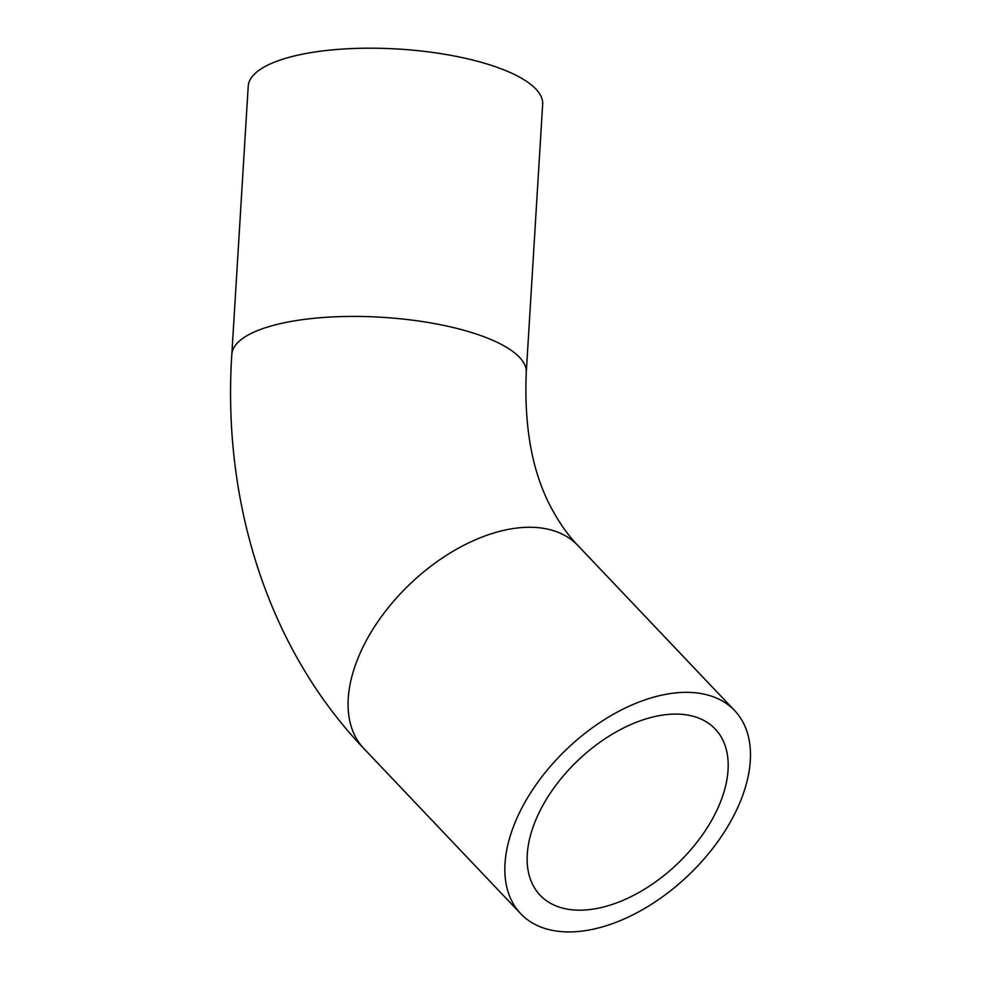 <?xml version="1.0" encoding="UTF-8"?>
<svg xmlns="http://www.w3.org/2000/svg" width="981" height="981" viewBox="0 0 981 981"><rect width="100%" height="100%" fill="white"/><g stroke="black" fill="none" stroke-linecap="round" stroke-linejoin="round"><path stroke-width="1.47" d="M704.419 720.753A120.712 71.723 -43.5 0 1 715.198 729.006A120.712 71.723 -43.5 0 1 677.049 864.151A120.712 71.723 -43.5 0 1 540.126 895.261A120.712 71.723 -43.5 0 1 570.268 768.16A120.712 71.723 -43.5 0 1 704.419 720.753M533.872 923.795A147.506 87.64 136.5 0 0 697.785 865.867A147.506 87.64 136.5 0 0 734.622 710.563A147.506 87.64 136.5 0 0 567.312 748.589A147.506 87.64 136.5 0 0 520.703 913.703A147.506 87.64 136.5 0 0 533.872 923.795M526.27 372.486L542.665 104.256A147.506 46.291 -176.5 0 0 398.274 49.05A147.506 46.291 -176.5 0 0 248.218 86.254L231.81 354.472A147.506 46.291 -176.5 0 1 339.095 316.655A147.506 46.291 -176.5 0 1 503.13 345.361A147.506 46.291 -176.5 0 1 526.27 372.486C523.903 429.494 532.977 475.957 553.48 511.874C560.764 524.933 568.894 536.129 577.858 545.485A147.506 87.64 136.5 0 0 564.688 535.405A147.506 87.64 136.5 0 0 400.775 593.321A147.506 87.64 136.5 0 0 363.939 748.638L520.703 913.703M577.858 545.485L734.622 710.563M363.939 748.638C268.389 648.723 222.147 502.861 231.81 354.472"/></g></svg>
